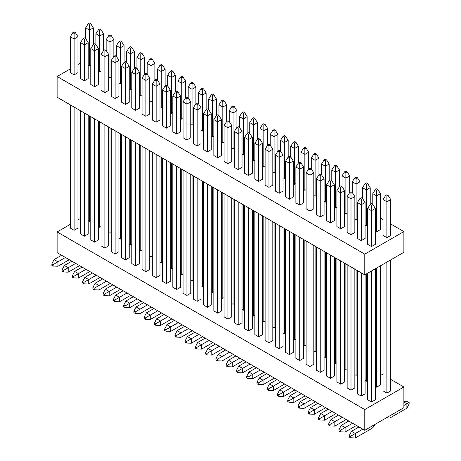 <?xml version="1.0" encoding="UTF-8"?>
<svg xmlns="http://www.w3.org/2000/svg" width="461" height="461" viewBox="0 0 461 461"><rect width="100%" height="100%" fill="white"/><g stroke="black" fill="none" stroke-linecap="round" stroke-linejoin="round"><path stroke-width="0.69" d="M386.888 196.23L388.174 195.493L386.888 194.749L385.609 195.493L386.888 196.23L386.888 201.78L390.738 199.555L390.738 235.456L386.888 237.674L386.888 201.78L383.045 199.555L385.609 195.493M388.174 195.493L390.738 199.555M386.888 237.674L383.045 235.456L383.045 199.555M89.492 24.531L90.777 23.788L89.492 23.05L88.212 23.788L89.492 24.531L89.492 30.074L85.648 27.856L88.212 23.788M90.777 23.788L93.335 27.856L89.492 30.074L89.492 65.975L88.212 65.237M93.335 27.856L93.335 44.515L90.777 48.578L90.777 84.478L94.62 86.697L98.464 84.478L98.464 48.578L94.62 50.802L90.777 48.578M84.363 39.335L84.363 80.779L88.212 78.56L88.212 42.66L85.648 38.591L84.363 39.335L83.084 38.591L84.363 37.854L85.648 38.591L85.648 27.856M89.492 65.975L90.777 65.237M233.064 107.419L234.344 106.681L233.064 105.938L231.779 106.681L233.064 107.419L233.064 112.968L229.221 110.749L231.779 106.681M234.344 106.681L236.908 110.749L233.064 112.968L233.064 148.868L231.779 148.125M236.908 110.749L236.908 127.403L234.344 131.471L234.344 167.366L238.193 169.59L242.037 167.366L242.037 131.471L238.193 133.69L234.344 131.471M224.092 100.757L222.807 101.501L221.528 100.757L222.807 100.02L224.092 100.757L226.656 104.826L226.656 121.479L227.936 120.742L229.221 121.479L229.221 110.749M233.064 148.868L234.344 148.125M367.665 183.651L366.38 184.388L365.1 183.651L366.38 182.908L367.665 183.651L370.223 187.719L370.223 204.373L371.508 203.629L372.788 204.373L371.508 205.11L370.223 204.373L367.665 208.441L367.665 244.336L371.508 246.56L375.352 244.336L375.352 208.441L371.508 210.66L367.665 208.441M371.508 205.11L371.508 246.56M375.352 189.569L376.637 190.312L377.916 189.569L376.637 188.831L375.352 189.569L372.788 193.637L372.788 204.373L375.352 208.441M221.528 100.757L218.963 104.826L222.807 107.044L222.807 101.501M226.656 104.826L222.807 107.044L222.807 142.945L221.528 142.207M213.835 94.839L212.556 95.577L211.271 94.839L212.556 94.096L213.835 94.839L216.399 98.908L216.399 115.561L217.678 114.824L218.963 115.561L218.963 104.826M222.807 142.945L224.092 142.207M377.916 189.569L380.481 193.637L376.637 195.856L372.788 193.637M376.637 190.312L376.637 231.756L375.352 231.019M380.481 193.637L380.481 229.538L376.637 231.756M211.271 94.839L208.706 98.908L212.556 101.126L212.556 95.577M216.399 98.908L212.556 101.126L212.556 137.026L211.271 136.283M203.578 88.915L202.298 89.659L201.019 88.915L202.298 88.178L203.578 88.915L206.142 92.984L206.142 109.643L207.427 108.9L208.706 109.643L208.706 98.908M212.556 137.026L213.835 136.283M357.408 177.727L356.123 178.47L354.843 177.727L356.123 176.989L357.408 177.727L359.972 181.795L359.972 198.449L361.251 197.711L362.536 198.449L361.251 199.192L359.972 198.449L357.408 202.517L357.408 238.418L361.251 240.636L365.1 238.418L365.1 202.517L361.251 204.736L357.408 202.517M361.251 199.192L361.251 240.636M365.1 183.651L362.536 187.719L362.536 198.449L365.1 202.517M201.019 88.915L198.455 92.984L202.298 95.208L202.298 89.659M206.142 92.984L202.298 95.208L202.298 131.103L201.019 130.365M193.326 82.997L192.041 83.735L190.762 82.997L192.041 82.26L193.326 82.997L195.89 87.066L195.89 103.719L197.17 102.982L198.455 103.719L198.455 92.984M202.298 131.103L203.578 130.365M362.536 187.719L366.38 189.938L366.38 184.388M370.223 187.719L366.38 189.938L366.38 225.838L365.1 225.095M366.38 225.838L367.665 225.095M190.762 82.997L188.197 87.066L192.041 89.284L192.041 83.735M195.89 87.066L192.041 89.284L192.041 125.185L190.762 124.441M183.069 77.079L181.79 77.817L180.505 77.079L181.79 76.336L183.069 77.079L185.633 81.142L185.633 97.801L186.918 97.058L188.197 97.801L188.197 87.066M192.041 125.185L193.326 124.441M347.15 171.809L345.871 172.547L344.586 171.809L345.871 171.066L347.15 171.809L349.715 175.877L349.715 192.531L351 191.793L352.279 192.531L351 193.268L349.715 192.531L347.15 196.599L347.15 232.494L351 234.718L354.843 232.494L354.843 196.599L351 198.818L347.15 196.599M351 193.268L351 234.718M354.843 177.727L352.279 181.795L352.279 192.531L354.843 196.599M180.505 77.079L177.94 81.142L181.79 83.366L181.79 77.817M185.633 81.142L181.79 83.366L181.79 119.261L180.505 118.523M172.817 71.155L171.532 71.899L170.253 71.155L171.532 70.418L172.817 71.155L175.382 75.224L175.382 91.877L176.661 91.14L177.94 91.877L177.94 81.142M181.79 119.261L183.069 118.523M352.279 181.795L356.123 184.014L356.123 178.47M359.972 181.795L356.123 184.014L356.123 219.914L354.843 219.177M356.123 219.914L357.408 219.177M170.253 71.155L167.689 75.224L171.532 77.442L171.532 71.899M175.382 75.224L171.532 77.442L171.532 113.343L170.253 112.599M162.56 65.237L161.281 65.975L159.996 65.237L161.281 64.494L162.56 65.237L165.124 69.3L165.124 85.959L166.404 85.216L167.689 85.959L167.689 75.224M171.532 113.343L172.817 112.599M336.899 165.885L335.614 166.628L334.334 165.885L335.614 165.147L336.899 165.885L339.463 169.953L339.463 186.613L340.742 185.869L342.022 186.613L340.742 187.35L339.463 186.613L336.899 190.675L336.899 226.576L340.742 228.794L344.586 226.576L344.586 190.675L340.742 192.9L336.899 190.675M340.742 187.35L340.742 228.794M344.586 171.809L342.022 175.877L342.022 186.613L344.586 190.675M159.996 65.237L157.431 69.3L161.281 71.524L161.281 65.975M165.124 69.3L161.281 71.524L161.281 107.419L159.996 106.681M152.303 59.313L151.024 60.057L149.739 59.313L151.024 58.576L152.303 59.313L154.867 63.382L154.867 80.035L156.152 79.298L157.431 80.035L157.431 69.3M161.281 107.419L162.56 106.681M342.022 175.877L345.871 178.096L345.871 172.547M349.715 175.877L345.871 178.096L345.871 213.996L344.586 213.253M345.871 213.996L347.15 213.253M149.739 59.313L147.18 63.382L151.024 65.6L151.024 60.057M154.867 63.382L151.024 65.6L151.024 101.501L149.739 100.757M142.051 53.395L140.766 54.133L139.487 53.395L140.766 52.652L142.051 53.395L144.616 57.458L144.616 74.117L145.895 73.374L147.18 74.117L147.18 63.382M151.024 101.501L152.303 100.757M326.642 159.967L325.362 160.705L324.077 159.967L325.362 159.229L326.642 159.967L329.206 164.035L329.206 180.689L330.485 179.951L331.77 180.689L330.485 181.432L329.206 180.689L326.642 184.757L326.642 220.658L330.485 222.876L334.334 220.658L334.334 184.757L330.485 186.976L326.642 184.757M330.485 181.432L330.485 222.876M334.334 165.885L331.77 169.953L331.77 180.689L334.334 184.757M139.487 53.395L136.923 57.458L140.766 59.682L140.766 54.133M144.616 57.458L140.766 59.682L140.766 95.577L139.487 94.839M131.794 47.471L130.515 48.215L129.23 47.471L130.515 46.734L131.794 47.471L134.358 51.54L134.358 68.193L135.638 67.456L136.923 68.193L136.923 57.458M140.766 95.577L142.051 94.839M331.77 169.953L335.614 172.172L335.614 166.628M339.463 169.953L335.614 172.172L335.614 208.072L334.334 207.335M335.614 208.072L336.899 207.335M129.23 47.471L126.666 51.54L130.515 53.758L130.515 48.215M134.358 51.54L130.515 53.758L130.515 89.659L129.23 88.921M121.537 41.553L120.258 42.291L118.978 41.553L120.258 40.81L121.537 41.553L124.101 45.622L124.101 62.275L125.386 61.532L126.666 62.275L126.666 51.54M130.515 89.659L131.794 88.921M316.384 154.049L315.105 154.787L313.82 154.049L315.105 153.306L316.384 154.049L318.949 158.111L318.949 174.771L320.234 174.028L321.513 174.771L320.234 175.508L318.949 174.771L316.384 178.833L316.384 214.734L320.234 216.952L324.077 214.734L324.077 178.833L320.234 181.058L316.384 178.833M320.234 175.508L320.234 216.952M324.077 159.967L321.513 164.035L321.513 174.771L324.077 178.833M118.978 41.553L116.414 45.622L120.258 47.84L120.258 42.291M124.101 45.622L120.258 47.84L120.258 83.741L118.978 82.997M111.285 35.63L110 36.373L108.721 35.63L110 34.892L111.285 35.63L113.85 39.698L113.85 56.351L115.129 55.614L116.414 56.351L116.414 45.622M120.258 83.741L121.537 82.997M321.513 164.035L325.362 166.254L325.362 160.705M329.206 164.035L325.362 166.254L325.362 202.154L324.077 201.411M325.362 202.154L326.642 201.411M108.721 35.63L106.157 39.698L110 41.916L110 36.373M113.85 39.698L110 41.916L110 77.817L108.721 77.079M101.028 29.711L99.749 30.449L98.464 29.711L99.749 28.968L101.028 29.711L103.592 33.78L103.592 50.433L104.878 49.696L106.157 50.433L106.157 39.698M110 77.817L111.285 77.079M306.133 148.125L304.848 148.863L303.568 148.125L304.848 147.387L306.133 148.125L308.697 152.193L308.697 168.847L309.976 168.109L311.261 168.847L309.976 169.59L308.697 168.847L306.133 172.915L306.133 208.816L309.976 211.034L313.82 208.816L313.82 172.915L309.976 175.134L306.133 172.915M309.976 169.59L309.976 211.034M313.82 154.049L311.261 158.111L311.261 168.847L313.82 172.915M98.464 29.711L95.9 33.78L99.749 35.998L99.749 30.449M103.592 33.78L99.749 35.998L99.749 71.899L98.464 71.155M98.464 48.578L95.9 44.515L94.62 45.253L93.335 44.515L94.62 43.772L95.9 44.515L95.9 33.78M99.749 71.899L101.028 71.155M311.261 158.111L315.105 160.336L315.105 154.787M318.949 158.111L315.105 160.336L315.105 196.23L313.82 195.493M315.105 196.23L316.384 195.493M295.876 142.207L294.596 142.945L293.311 142.207L294.596 141.464L295.876 142.207L298.44 146.27L298.44 162.929L299.719 162.186L301.004 162.929L299.719 163.667L298.44 162.929L295.876 166.991L295.876 202.892L299.719 205.11L303.568 202.892L303.568 166.991L299.719 169.216L295.876 166.991M299.719 163.667L299.719 205.11M303.568 148.125L301.004 152.193L301.004 162.929L303.568 166.991M301.004 152.193L304.848 154.412L304.848 148.863M308.697 152.193L304.848 154.412L304.848 190.312L303.568 189.569M304.848 190.312L306.133 189.569M211.271 113.706L208.706 109.643L207.427 110.381L206.142 109.643L203.578 113.706L203.578 149.606L207.427 151.825L211.271 149.606L211.271 113.706L207.427 115.93L203.578 113.706M207.427 110.381L207.427 151.825M285.618 136.283L284.339 137.026L283.06 136.283L284.339 135.546L285.618 136.283L288.183 140.351L288.183 157.005L289.468 156.267L290.747 157.005L289.468 157.748L288.183 157.005L285.618 161.073L285.618 196.974L289.468 199.192L293.311 196.974L293.311 161.073L289.468 163.292L285.618 161.073M289.468 157.748L289.468 199.192M293.311 142.207L290.747 146.27L290.747 157.005L293.311 161.073M190.762 101.864L188.197 97.801L186.918 98.539L185.633 97.801L183.069 101.864L183.069 137.764L186.918 139.983L190.762 137.764L190.762 101.864L186.918 104.088L183.069 101.864M186.918 98.539L186.918 139.983M290.747 146.27L294.596 148.494L294.596 142.945M298.44 146.27L294.596 148.494L294.596 184.388L293.311 183.651M294.596 184.388L295.876 183.651M170.253 90.022L167.689 85.959L166.404 86.697L165.124 85.959L162.56 90.022L162.56 125.922L166.404 128.141L170.253 125.922L170.253 90.022L166.404 92.246L162.56 90.022M166.404 86.697L166.404 128.141M275.367 130.365L274.082 131.103L272.803 130.365L274.082 129.622L275.367 130.365L277.931 134.428L277.931 151.087L279.21 150.344L280.495 151.087L279.21 151.825L277.931 151.087L275.367 155.155L275.367 191.05L279.21 193.274L283.06 191.05L283.06 155.155L279.21 157.374L275.367 155.155M279.21 151.825L279.21 193.274M283.06 136.283L280.495 140.351L280.495 151.087L283.06 155.155M149.739 78.186L147.18 74.117L145.895 74.855L144.616 74.117L142.051 78.186L142.051 114.08L145.895 116.305L149.739 114.08L149.739 78.186L145.895 80.404L142.051 78.186M145.895 74.855L145.895 116.305M280.495 140.351L284.339 142.57L284.339 137.026M288.183 140.351L284.339 142.57L284.339 178.47L283.06 177.727M284.339 178.47L285.618 177.727M129.23 66.344L126.666 62.275L125.386 63.013L124.101 62.275L121.537 66.344L121.537 102.238L125.386 104.463L129.23 102.238L129.23 66.344L125.386 68.562L121.537 66.344M125.386 63.013L125.386 104.463M265.11 124.441L263.83 125.185L262.545 124.441L263.83 123.704L265.11 124.441L267.674 128.51L267.674 145.163L268.959 144.426L270.238 145.163L268.959 145.906L267.674 145.163L265.11 149.231L265.11 185.132L268.959 187.35L272.803 185.132L272.803 149.231L268.959 151.45L265.11 149.231M268.959 145.906L268.959 187.35M272.803 130.365L270.238 134.428L270.238 145.163L272.803 149.231M108.721 54.502L106.157 50.433L104.878 51.171L103.592 50.433L101.028 54.502L101.028 90.396L104.878 92.621L108.721 90.396L108.721 54.502L104.878 56.72L101.028 54.502M104.878 51.171L104.878 92.621M270.238 134.428L274.082 136.652L274.082 131.103M277.931 134.428L274.082 136.652L274.082 172.547L272.803 171.809M274.082 172.547L275.367 171.809M83.084 38.591L80.519 42.66L80.519 78.56L84.363 80.779M88.212 42.66L84.363 44.878L80.519 42.66M254.858 118.523L253.573 119.261L252.294 118.523L253.573 117.78L254.858 118.523L257.422 122.591L257.422 139.245L258.702 138.502L259.981 139.245L258.702 139.983L257.422 139.245L254.858 143.313L254.858 179.208L258.702 181.432L262.545 179.208L262.545 143.313L258.702 145.532L254.858 143.313M258.702 139.983L258.702 181.432M262.545 124.441L259.981 128.51L259.981 139.245L262.545 143.313M221.528 119.63L218.963 115.561L217.678 116.299L216.399 115.561L213.835 119.63L213.835 155.524L217.678 157.748L221.528 155.524L221.528 119.63L217.678 121.848L213.835 119.63M217.678 116.299L217.678 157.748M259.981 128.51L263.83 130.728L263.83 125.185M267.674 128.51L263.83 130.728L263.83 166.628L262.545 165.891M263.83 166.628L265.11 165.891M180.505 95.946L177.94 91.877L176.661 92.621L175.382 91.877L172.817 95.946L172.817 131.846L176.661 134.065L180.505 131.846L180.505 95.946L176.661 98.164L172.817 95.946M176.661 92.621L176.661 134.065M244.601 112.599L243.322 113.343L242.037 112.599L243.322 111.862L244.601 112.599L247.165 116.668L247.165 133.321L248.444 132.584L249.729 133.321L248.444 134.065L247.165 133.321L244.601 137.39L244.601 173.29L248.444 175.508L252.294 173.29L252.294 137.39L248.444 139.608L244.601 137.39M248.444 134.065L248.444 175.508M252.294 118.523L249.729 122.591L249.729 133.321L252.294 137.39M139.487 72.262L136.923 68.193L135.638 68.937L134.358 68.193L131.794 72.262L131.794 108.162L135.638 110.381L139.487 108.162L139.487 72.262L135.638 74.48L131.794 72.262M135.638 68.937L135.638 110.381M249.729 122.591L253.573 124.81L253.573 119.261M257.422 122.591L253.573 124.81L253.573 160.705L252.294 159.967M253.573 160.705L254.858 159.967M94.62 45.253L94.62 86.697M242.037 112.599L239.472 116.668L239.472 127.403L238.193 128.141L236.908 127.403L238.193 126.666L239.472 127.403L242.037 131.471M238.193 128.141L238.193 169.59M201.019 107.788L198.455 103.719L197.17 104.463L195.89 103.719L193.326 107.788L193.326 143.688L197.17 145.906L201.019 143.688L201.019 107.788L197.17 110.006L193.326 107.788M197.17 104.463L197.17 145.906M239.472 116.668L243.322 118.886L243.322 113.343M247.165 116.668L243.322 118.886L243.322 154.787L242.037 154.049M243.322 154.787L244.601 154.049M118.978 60.42L116.414 56.351L115.129 57.095L113.85 56.351L111.285 60.42L111.285 96.32L115.129 98.539L118.978 96.32L118.978 60.42L115.129 62.638L111.285 60.42M115.129 57.095L115.129 98.539M231.779 125.548L229.221 121.479L227.936 122.223L226.656 121.479L224.092 125.548L224.092 161.448L227.936 163.667L231.779 161.448L231.779 125.548L227.936 127.772L224.092 125.548M227.936 122.223L227.936 163.667M159.996 84.104L157.431 80.035L156.152 80.779L154.867 80.035L152.303 84.104L152.303 120.004L156.152 122.223L159.996 120.004L159.996 84.104L156.152 86.322L152.303 84.104M156.152 80.779L156.152 122.223M72.826 32.673L74.112 31.93L75.391 32.673L74.112 33.411L72.826 32.673L70.262 36.736L70.262 72.636L74.112 74.855L77.955 72.636L77.955 36.736L74.112 38.96L70.262 36.736M74.112 33.411L74.112 74.855M75.391 32.673L77.955 36.736M69.306 259.699L57.953 266.251L53.153 266.06L51.868 265.323L51.868 263.842L54.11 259.589L61.613 255.256M57.953 266.251L57.953 261.808L65.456 257.474M70.262 224.357L57.124 231.941L57.124 252.668L364.778 430.286L364.778 409.564L403.876 386.992L403.876 407.714L364.778 430.286M54.11 259.589L57.953 261.808L53.153 264.579L53.153 266.06M380.481 373.485L383.045 374.966M390.738 379.409L403.876 386.992M77.955 219.914L80.519 218.439M57.124 231.941L364.778 409.564M387.407 417.222A5.44 3.141 120 0 0 388.018 417.793A5.44 3.141 120 0 0 390.738 417.522L406.89 408.192L406.89 403.755L403.876 405.496M374.839 424.477A5.44 3.141 120 0 1 371.508 428.621L355.35 437.95L355.35 433.507L362.853 429.179M349.265 435.541L350.55 436.285L350.55 437.766L349.265 437.022L349.265 435.541L351.507 431.289L359.01 426.955M356.445 425.48L345.099 432.032L345.099 427.589L352.602 423.256M339.014 429.623L340.293 430.361L340.293 431.842L339.014 431.104L339.014 429.623L341.249 425.37L348.752 421.037M346.188 419.556L334.842 426.108L334.842 421.665L342.344 417.338M328.756 423.699L330.041 424.443L330.041 425.924L328.756 425.18L328.756 423.699L330.998 419.447L338.501 415.119M335.936 413.638L324.59 420.19L324.59 415.747L332.087 411.414M318.499 417.781L319.784 418.519L319.784 420L318.499 419.262L318.499 417.781L320.741 413.529L328.244 409.195M325.679 407.714L314.333 414.266L314.333 409.829L321.836 405.496M308.248 411.857L309.527 412.601L309.527 414.082L308.248 413.338L308.248 411.857L310.489 407.605L317.986 403.277M315.428 401.796L304.076 408.348L304.076 403.905L311.578 399.572M297.99 405.939L299.275 406.677L299.275 408.158L297.99 407.42L297.99 405.939L300.232 401.687L307.735 397.353M305.17 395.872L293.824 402.424L293.824 397.987L301.327 393.654M287.739 400.021L289.018 400.759L289.018 402.24L287.739 401.496L287.739 400.021L289.975 395.763L297.478 391.435M294.913 389.954L283.567 396.506L283.567 392.063L291.07 387.736M277.482 394.097L278.761 394.835L278.761 396.316L277.482 395.578L277.482 394.097L279.723 389.845L287.226 385.511M284.662 384.03L273.31 390.582L273.31 386.145L280.812 381.812M267.224 388.179L268.509 388.917L268.509 390.398L267.224 389.654L267.224 388.179L269.466 383.921L276.969 379.593M274.404 378.112L263.058 384.664L263.058 380.221L270.561 375.894M256.973 382.255L258.252 382.999L258.252 384.474L256.973 383.736L256.973 382.255L259.209 378.003L266.712 373.669M264.147 372.188L252.801 378.74L252.801 374.303L260.304 369.97M246.716 376.337L247.995 377.075L247.995 378.556L246.716 377.818L246.716 376.337L248.957 372.085L256.46 367.751M253.896 366.27L242.549 372.822L242.549 368.379L250.046 364.052M236.458 370.413L237.743 371.157L237.743 372.638L236.458 371.894L236.458 370.413L238.7 366.161L246.203 361.827M243.639 360.352L232.292 366.904L232.292 362.461L239.795 358.128M226.207 364.495L227.486 365.233L227.486 366.714L226.207 365.976L226.207 364.495L228.449 360.243L235.946 355.909M233.387 354.428L222.035 360.98L222.035 356.537L229.538 352.21M215.95 358.572L217.235 359.315L217.235 360.796L215.95 360.053L215.95 358.572L218.191 354.319L225.694 349.985M223.13 348.51L211.783 355.062L211.783 350.619L219.286 346.286M205.698 352.653L206.977 353.391L206.977 354.872L205.698 354.134L205.698 352.653L207.934 348.401L215.437 344.067M212.873 342.586L201.526 349.138L201.526 344.701L209.029 340.368M195.441 346.73L196.72 347.473L196.72 348.954L195.441 348.211L195.441 346.73L197.683 342.477L205.185 338.149M202.621 336.668L191.269 343.22L191.269 338.777L198.772 334.444M185.184 340.812L186.469 341.549L186.469 343.03L185.184 342.293L185.184 340.812L187.425 336.559L194.928 332.225M192.364 330.744L181.017 337.296L181.017 332.859L188.52 328.526M174.932 334.888L176.211 335.631L176.211 337.112L174.932 336.369L174.932 334.888L177.168 330.635L184.671 326.307M182.107 324.826L170.76 331.378L170.76 326.935L178.263 322.602M164.675 328.97L165.954 329.707L165.954 331.188L164.675 330.451L164.675 328.97L166.917 324.717L174.419 320.383M171.855 318.903L160.503 325.454L160.503 321.017L168.006 316.684M154.418 323.052L155.703 323.789L155.703 325.27L154.418 324.527L154.418 323.052L156.659 318.793L164.162 314.465M161.598 312.984L150.251 319.536L150.251 315.094L157.754 310.766M144.166 317.128L145.446 317.871L145.446 319.346L144.166 318.609L144.166 317.128L146.408 312.875L153.905 308.542M151.346 307.061L139.994 313.613L139.994 309.175L147.497 304.842M133.909 311.21L135.194 311.947L135.194 313.428L133.909 312.691L133.909 311.21L136.151 306.951L143.653 302.623M141.089 301.142L129.743 307.694L129.743 303.252L137.245 298.924M123.657 305.286L124.937 306.029L124.937 307.504L123.657 306.767L123.657 305.286L125.893 301.033L133.396 296.7M130.832 295.224L119.485 301.771L119.485 297.333L126.988 293M113.4 299.368L114.68 300.105L114.68 301.586L113.4 300.849L113.4 299.368L115.642 295.115L123.145 290.782M120.58 289.301L109.228 295.853L109.228 291.41L116.731 287.082M103.143 293.444L104.428 294.187L104.428 295.668L103.143 294.925L103.143 293.444L105.385 289.191L112.887 284.858M110.323 283.382L98.977 289.934L98.977 285.492L106.479 281.158M92.891 287.526L94.171 288.263L94.171 289.744L92.891 289.007L92.891 287.526L95.127 283.273L102.63 278.94M100.066 277.459L88.719 284.011L88.719 279.568L96.222 275.24M82.634 281.602L83.914 282.345L83.914 283.826L82.634 283.083L82.634 281.602L84.876 277.349L92.379 273.021M89.814 271.541L78.462 278.092L78.462 273.65L85.965 269.316M72.377 275.684L73.662 276.421L73.662 277.902L72.377 277.165L72.377 275.684L74.619 271.431L82.121 267.098M79.557 265.617L68.211 272.169L68.211 267.732L75.713 263.398M62.126 269.76L63.405 270.503L63.405 271.984L62.126 271.241L62.126 269.76L64.361 265.507L71.864 261.18M51.868 263.842L53.153 264.579M383.045 264.32L383.045 390.876L386.888 393.1L390.738 390.876L390.738 259.877M375.352 386.439L376.637 387.177L380.481 384.958L380.481 265.801M365.1 380.515L366.38 381.259L367.665 380.515M354.843 374.597L356.123 375.335L357.408 374.597M344.586 368.673L345.871 369.417L347.15 368.673M334.334 362.755L335.614 363.493L336.899 362.755M324.077 356.831L325.362 357.575L326.642 356.831M313.82 350.913L315.105 351.651L316.384 350.913M303.568 344.995L304.848 345.733L306.133 344.995M293.311 339.071L294.596 339.809L295.876 339.071M283.06 333.153L284.339 333.891L285.618 333.153M272.803 327.229L274.082 327.973L275.367 327.229M262.545 321.311L263.83 322.049L265.11 321.311M252.294 315.387L253.573 316.131L254.858 315.387M242.037 309.469L243.322 310.207L244.601 309.469M231.779 303.545L233.064 304.289L234.344 303.545M221.528 297.627L222.807 298.365L224.092 297.627M211.271 291.704L212.556 292.447L213.835 291.704M201.019 285.785L202.298 286.523L203.578 285.785M190.762 279.862L192.041 280.605L193.326 279.862M180.505 273.943L181.79 274.681L183.069 273.943M170.253 268.025L171.532 268.763L172.817 268.025M159.996 262.102L161.281 262.845L162.56 262.102M149.739 256.183L151.024 256.921L152.303 256.183M139.487 250.26L140.766 251.003L142.051 250.26M129.23 244.342L130.515 245.079L131.794 244.342M118.978 238.418L120.258 239.161L121.537 238.418M108.721 232.5L110 233.237L111.285 232.5M98.464 226.576L99.749 227.319L101.028 226.576M88.212 220.658L89.492 221.395L90.777 220.658M375.352 268.763L375.352 399.762L371.508 401.98L367.665 399.762L367.665 273.2M365.1 274.681L365.1 393.838L361.251 396.057L357.408 393.838L357.408 270.613M354.843 269.132L354.843 387.92L351 390.139L347.15 387.92L347.15 264.689M344.586 263.208L344.586 381.996L340.742 384.215L336.899 381.996L336.899 258.771M334.334 257.29L334.334 376.078L330.485 378.297L326.642 376.078L326.642 252.847M324.077 251.372L324.077 370.154L320.234 372.379L316.384 370.154L316.384 246.929M313.82 245.448L313.82 364.236L309.976 366.455L306.133 364.236L306.133 241.005M303.568 239.53L303.568 358.312L299.719 360.537L295.876 358.312L295.876 235.087M293.311 233.606L293.311 352.394L289.468 354.613L285.618 352.394L285.618 229.169M283.06 227.688L283.06 346.47L279.21 348.695L275.367 346.47L275.367 223.245M272.803 221.764L272.803 340.552L268.959 342.771L265.11 340.552L265.11 217.327M262.545 215.846L262.545 334.628L258.702 336.853L254.858 334.628L254.858 211.403M252.294 209.922L252.294 328.71L248.444 330.929L244.601 328.71L244.601 205.485M242.037 204.004L242.037 322.792L238.193 325.011L234.344 322.792L234.344 199.561M231.779 198.08L231.779 316.868L227.936 319.087L224.092 316.868L224.092 193.643M221.528 192.162L221.528 310.95L217.678 313.169L213.835 310.95L213.835 187.719M211.271 186.238L211.271 305.026L207.427 307.245L203.578 305.026L203.578 181.801M201.019 180.32L201.019 299.108L197.17 301.327L193.326 299.108L193.326 175.877M190.762 174.402L190.762 293.184L186.918 295.409L183.069 293.184L183.069 169.959M180.505 168.478L180.505 287.266L176.661 289.485L172.817 287.266L172.817 164.035M170.253 162.56L170.253 281.343L166.404 283.567L162.56 281.343L162.56 158.117M159.996 156.636L159.996 275.424L156.152 277.643L152.303 275.424L152.303 152.199M149.739 150.718L149.739 269.501L145.895 271.725L142.051 269.501L142.051 146.275M139.487 144.794L139.487 263.583L135.638 265.801L131.794 263.583L131.794 140.357M129.23 138.876L129.23 257.664L125.386 259.883L121.537 257.664L121.537 134.433M118.978 132.952L118.978 251.741L115.129 253.959L111.285 251.741L111.285 128.515M108.721 127.034L108.721 245.822L104.878 248.041L101.028 245.822L101.028 122.591M98.464 121.11L98.464 239.899L94.62 242.117L90.777 239.899L90.777 116.673M88.212 115.192L88.212 233.981L84.363 236.199L80.519 233.981L80.519 110.749M77.955 109.274L77.955 228.057L74.112 230.281L70.262 228.057L70.262 104.831M406.89 408.192L409.132 403.94L409.132 402.459L407.847 401.721L403.876 401.566M403.876 402.015L406.89 403.755L409.132 402.459M351.507 431.289L355.35 433.507L350.55 436.285M350.55 437.766L355.35 437.95M341.249 425.37L345.099 427.589L340.293 430.361M340.293 431.842L345.099 432.032M330.998 419.447L334.842 421.665L330.041 424.443M330.041 425.924L334.842 426.108M320.741 413.529L324.59 415.747L319.784 418.519M319.784 420L324.59 420.19M310.489 407.605L314.333 409.829L309.527 412.601M309.527 414.082L314.333 414.266M300.232 401.687L304.076 403.905L299.275 406.677M299.275 408.158L304.076 408.348M289.975 395.763L293.824 397.987L289.018 400.759M289.018 402.24L293.824 402.424M279.723 389.845L283.567 392.063L278.761 394.835M278.761 396.316L283.567 396.506M269.466 383.921L273.31 386.145L268.509 388.917M268.509 390.398L273.31 390.582M259.209 378.003L263.058 380.221L258.252 382.999M258.252 384.474L263.058 384.664M248.957 372.085L252.801 374.303L247.995 377.075M247.995 378.556L252.801 378.74M238.7 366.161L242.549 368.379L237.743 371.157M237.743 372.638L242.549 372.822M228.449 360.243L232.292 362.461L227.486 365.233M227.486 366.714L232.292 366.904M218.191 354.319L222.035 356.537L217.235 359.315M217.235 360.796L222.035 360.98M207.934 348.401L211.783 350.619L206.977 353.391M206.977 354.872L211.783 355.062M197.683 342.477L201.526 344.701L196.72 347.473M196.72 348.954L201.526 349.138M187.425 336.559L191.269 338.777L186.469 341.549M186.469 343.03L191.269 343.22M177.168 330.635L181.017 332.859L176.211 335.631M176.211 337.112L181.017 337.296M166.917 324.717L170.76 326.935L165.954 329.707M165.954 331.188L170.76 331.378M156.659 318.793L160.503 321.017L155.703 323.789M155.703 325.27L160.503 325.454M146.408 312.875L150.251 315.094L145.446 317.871M145.446 319.346L150.251 319.536M136.151 306.951L139.994 309.175L135.194 311.947M135.194 313.428L139.994 313.613M125.893 301.033L129.743 303.252L124.937 306.029M124.937 307.504L129.743 307.694M115.642 295.115L119.485 297.333L114.68 300.105M114.68 301.586L119.485 301.771M105.385 289.191L109.228 291.41L104.428 294.187M104.428 295.668L109.228 295.853M95.127 283.273L98.977 285.492L94.171 288.263M94.171 289.744L98.977 289.934M84.876 277.349L88.719 279.568L83.914 282.345M83.914 283.826L88.719 284.011M74.619 271.431L78.462 273.65L73.662 276.421M73.662 277.902L78.462 278.092M64.361 265.507L68.211 267.732L63.405 270.503M63.405 271.984L68.211 272.169M386.888 393.1L386.888 262.102M376.637 387.177L376.637 268.02M366.38 381.259L366.38 273.943M356.123 375.335L356.123 269.869M345.871 369.417L345.871 263.951M335.614 363.493L335.614 258.027M325.362 357.575L325.362 252.109M315.105 351.651L315.105 246.186M304.848 345.733L304.848 240.267M294.596 339.809L294.596 234.349M284.339 333.891L284.339 228.425M274.082 327.973L274.082 222.507M263.83 322.049L263.83 216.584M253.573 316.131L253.573 210.665M243.322 310.207L243.322 204.742M233.064 304.289L233.064 198.824M222.807 298.365L222.807 192.9M212.556 292.447L212.556 186.982M202.298 286.523L202.298 181.058M192.041 280.605L192.041 175.14M181.79 274.681L181.79 169.222M171.532 268.763L171.532 163.298M161.281 262.845L161.281 157.38M151.024 256.921L151.024 151.456M140.766 251.003L140.766 145.538M130.515 245.079L130.515 139.614M120.258 239.161L120.258 133.696M110 233.237L110 127.772M99.749 227.319L99.749 121.854M89.492 221.395L89.492 115.93M371.508 270.982L371.508 401.98M361.251 272.831L361.251 396.057M351 266.913L351 390.139M340.742 260.989L340.742 384.215M330.485 255.071L330.485 378.297M320.234 249.147L320.234 372.379M309.976 243.229L309.976 366.455M299.719 237.306L299.719 360.537M289.468 231.387L289.468 354.613M279.21 225.464L279.21 348.695M268.959 219.545L268.959 342.771M258.702 213.622L258.702 336.853M248.444 207.704L248.444 330.929M238.193 201.785L238.193 325.011M227.936 195.862L227.936 319.087M217.678 189.944L217.678 313.169M207.427 184.02L207.427 307.245M197.17 178.102L197.17 301.327M186.918 172.178L186.918 295.409M176.661 166.26L176.661 289.485M166.404 160.336L166.404 283.567M156.152 154.418L156.152 277.643M145.895 148.494L145.895 271.725M135.638 142.576L135.638 265.801M125.386 136.658L125.386 259.883M115.129 130.734L115.129 253.959M104.878 124.816L104.878 248.041M94.62 118.892L94.62 242.117M84.363 112.974L84.363 236.199M74.112 107.05L74.112 230.281M380.481 218.065L383.045 219.545M390.738 223.983L403.876 231.572L403.876 252.294L364.778 274.865L364.778 254.144L403.876 231.572M364.778 274.865L57.124 97.242L57.124 76.52L70.262 68.937M77.955 64.494L80.519 63.013M57.124 76.52L364.778 254.144M387.223 417.332L388.018 417.793"/></g></svg>
